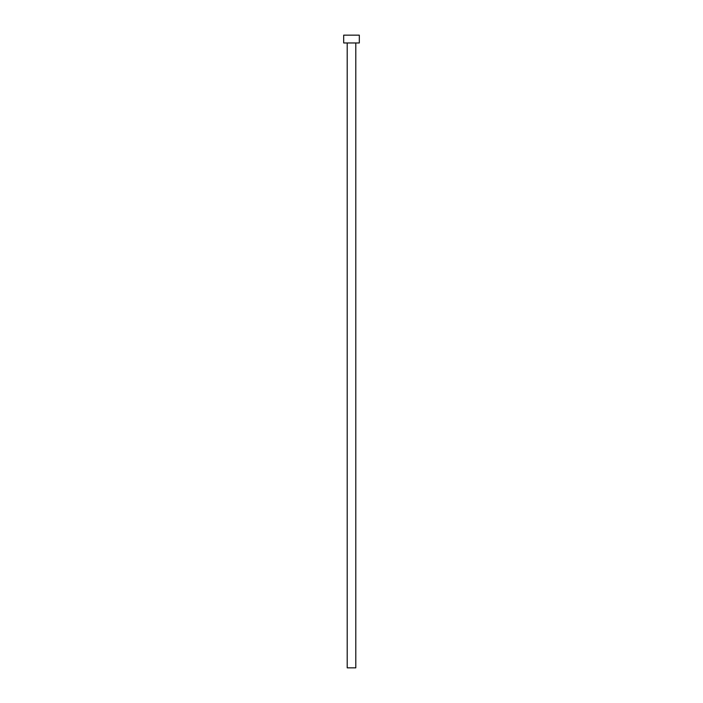<?xml version="1.0" encoding="UTF-8"?>
<svg xmlns="http://www.w3.org/2000/svg" width="703" height="703" viewBox="0 0 703 703"><rect width="100%" height="100%" fill="white"/><g stroke="black" fill="none" stroke-linecap="round" stroke-linejoin="round"><path stroke-width="1.05" d="M355.797 42.962L355.797 667.85L347.203 667.85L347.203 42.962M359.312 42.962L343.688 42.962L343.688 35.15L359.312 35.15L359.312 42.962"/></g></svg>
